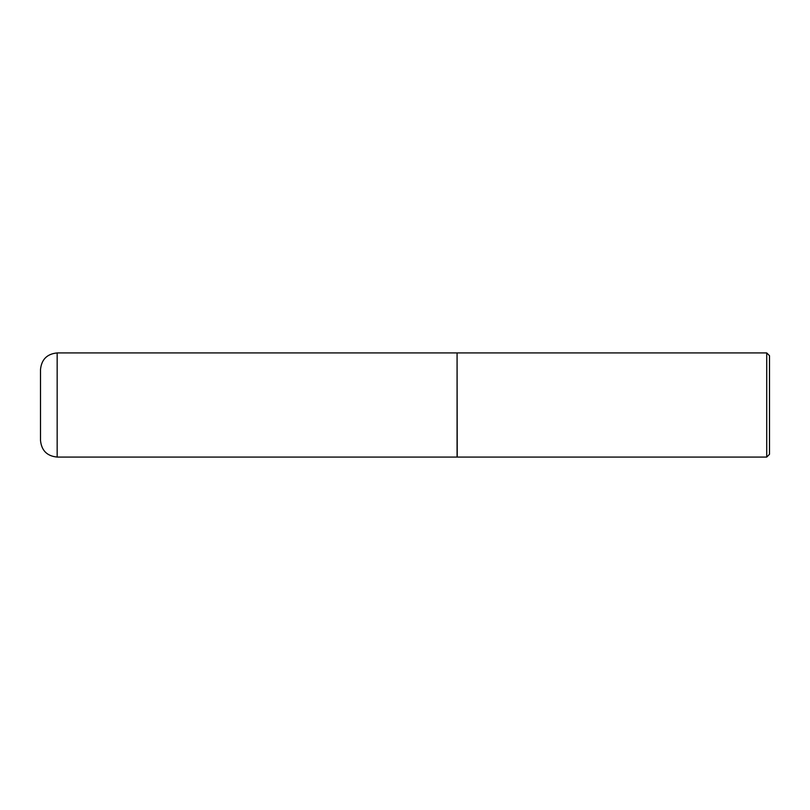<?xml version="1.0" encoding="UTF-8"?>
<svg xmlns="http://www.w3.org/2000/svg" width="810" height="810" viewBox="0 0 810 810"><rect width="100%" height="100%" fill="white"/><g stroke="black" fill="none" stroke-linecap="round" stroke-linejoin="round"><path stroke-width="1.21" d="M57.166 352.927L457.073 352.927L457.073 457.073L57.166 457.073C47.041 456.081 41.492 450.532 40.5 440.407L40.5 369.593C41.492 359.468 47.041 353.919 57.166 352.927L57.166 457.073M457.073 353.069L457.215 457.073L766.726 457.073L766.726 352.927L769.5 355.701L769.5 454.299L766.726 457.073M457.215 352.927L766.726 352.927"/></g></svg>
